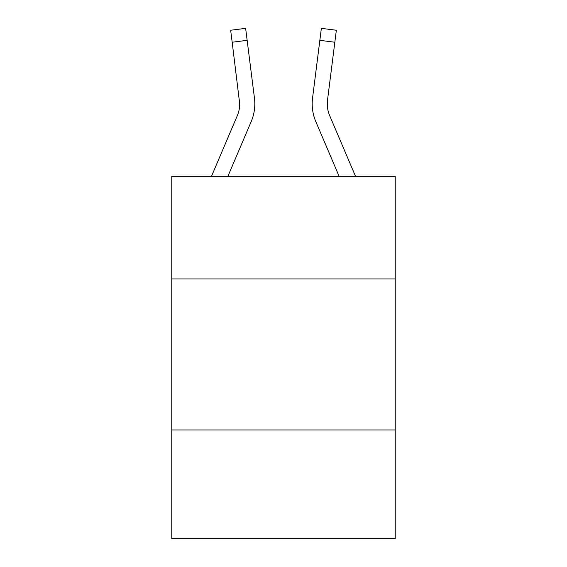 <?xml version="1.0" encoding="UTF-8"?>
<svg xmlns="http://www.w3.org/2000/svg" width="567" height="567" viewBox="0 0 567 567"><rect width="100%" height="100%" fill="white"/><g stroke="black" fill="none" stroke-linecap="round" stroke-linejoin="round"><path stroke-width="0.85" d="M395.22 278.971L395.22 176.309L171.78 176.309L171.78 278.971L395.22 278.971L395.22 538.65L171.78 538.65L171.78 278.971M395.22 429.949L171.78 429.949M227.891 176.309L251.195 121.579A45.296 45.296 0 0 0 254.455 98.162L247.148 40.335L232.172 42.227L230.656 30.242L245.639 28.35L247.148 40.335M254.817 103.818L254.817 104.193M254.229 96.347L254.455 98.162M339.109 176.309L315.805 121.579A45.296 45.296 0 0 1 312.545 98.162L321.361 28.35L336.344 30.242L321.361 28.35L336.344 30.242L321.361 28.35L336.344 30.242L321.361 28.35L336.344 30.242L321.361 28.35L336.344 30.242L321.361 28.35L336.344 30.242L321.361 28.35L336.344 30.242L321.361 28.35L336.344 30.242L321.361 28.35L336.344 30.242L321.361 28.35L336.344 30.242L321.361 28.35L336.344 30.242L321.361 28.35L336.344 30.242L321.361 28.35L336.344 30.242L321.361 28.35L336.344 30.242L334.828 42.227L319.852 40.335M355.516 176.309L329.696 115.668A30.193 30.193 0 0 1 327.52 100.054L327.322 105.313L327.52 100.054L327.322 105.313L327.52 100.054L327.322 105.313L327.52 100.054L327.322 105.313L327.52 100.054L327.322 105.313L327.52 100.054L327.322 105.313L327.52 100.054L327.322 105.313L327.52 100.054L327.322 105.313L327.52 100.054L327.322 105.313L327.52 100.054L327.322 105.313L327.52 100.054L327.322 105.313L327.52 100.054L327.322 105.313L327.52 100.054L327.322 105.313L327.52 100.054L334.828 42.227M211.484 176.309L237.304 115.668A30.193 30.193 0 0 0 239.713 103.896L232.172 42.227M329.696 115.668A30.193 30.193 0 0 1 327.287 103.889L327.287 103.889A30.193 30.193 0 0 0 329.696 115.668A30.193 30.193 0 0 1 327.287 103.889A30.193 30.193 0 0 0 329.696 115.668A30.193 30.193 0 0 1 327.287 103.889A30.193 30.193 0 0 0 329.696 115.668A30.193 30.193 0 0 1 327.287 103.889A30.193 30.193 0 0 0 329.696 115.668A30.193 30.193 0 0 1 327.287 103.889A30.193 30.193 0 0 0 329.696 115.668A30.193 30.193 0 0 1 327.287 103.889A30.193 30.193 0 0 0 329.696 115.668A30.193 30.193 0 0 1 327.287 103.889A30.193 30.193 0 0 0 329.696 115.668A30.193 30.193 0 0 1 327.287 103.889A30.193 30.193 0 0 0 329.696 115.668A30.193 30.193 0 0 1 327.287 103.889A30.193 30.193 0 0 0 329.696 115.668A30.193 30.193 0 0 1 327.287 103.889A30.193 30.193 0 0 0 329.696 115.668A30.193 30.193 0 0 1 327.287 103.889A30.193 30.193 0 0 0 329.696 115.668A30.193 30.193 0 0 1 327.287 103.889A30.193 30.193 0 0 0 329.696 115.668A30.193 30.193 0 0 1 327.287 103.889M237.304 115.668A30.193 30.193 0 0 0 239.713 103.896A30.193 30.193 0 0 1 237.304 115.668A30.193 30.193 0 0 0 239.713 103.896A30.193 30.193 0 0 1 237.304 115.668A30.193 30.193 0 0 0 239.713 103.896A30.193 30.193 0 0 1 237.304 115.668A30.193 30.193 0 0 0 239.713 103.896A30.193 30.193 0 0 1 237.304 115.668A30.193 30.193 0 0 0 239.48 100.054L239.713 103.889M321.361 28.35L336.344 30.242M312.183 103.818L312.24 106.05L312.183 103.818M312.545 98.162L312.771 96.347"/></g></svg>
